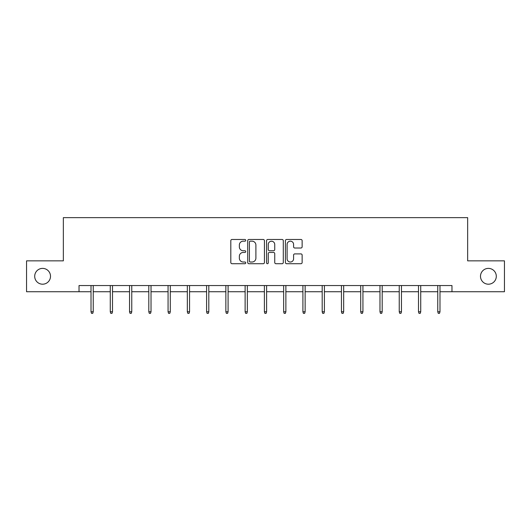 <?xml version="1.0" encoding="UTF-8"?>
<svg xmlns="http://www.w3.org/2000/svg" width="531" height="531" viewBox="0 0 531 531"><rect width="100%" height="100%" fill="white"/><g stroke="black" fill="none" stroke-linecap="round" stroke-linejoin="round"><path stroke-width="0.8" d="M245.74 240.324A0.85 0.85 0 0 0 244.897 239.474L232.014 239.474A1.215 1.215 0 0 0 230.806 240.689L230.806 262.506A1.215 1.215 0 0 0 232.014 263.715L244.897 263.715A0.85 0.85 0 0 0 245.74 262.865A0.85 0.85 0 0 0 244.897 262.022L243.225 262.022A3.876 3.876 0 0 1 239.348 258.139L239.348 256.32A3.876 3.876 0 0 1 243.225 252.444L244.897 252.444A0.85 0.85 0 0 0 245.74 251.594A0.85 0.85 0 0 0 244.897 250.745L243.225 250.745A3.876 3.876 0 0 1 239.348 246.869L239.348 245.05A3.876 3.876 0 0 1 243.225 241.174L244.897 241.174A0.85 0.85 0 0 0 245.74 240.324M480.495 276.293A7.905 7.905 0 0 0 488.394 284.198A7.905 7.905 0 0 0 496.299 276.293A7.905 7.905 0 0 0 488.394 268.387A7.905 7.905 0 0 0 480.495 276.293M34.701 276.293A7.905 7.905 0 0 0 42.606 284.198A7.905 7.905 0 0 0 50.505 276.293A7.905 7.905 0 0 0 42.606 268.387A7.905 7.905 0 0 0 34.701 276.293M300.924 248.017A1.215 1.215 0 0 0 302.139 246.809L302.139 240.689A1.215 1.215 0 0 0 300.924 239.474L286.621 239.474A1.215 1.215 0 0 0 285.406 240.689L285.406 262.506A1.215 1.215 0 0 0 286.621 263.715L300.924 263.715A1.215 1.215 0 0 0 302.139 262.506L302.139 255.112A1.215 1.215 0 0 0 300.924 253.898L294.805 253.898A1.215 1.215 0 0 0 293.59 255.112L293.59 258.776A3.246 3.246 0 0 1 290.351 262.022A3.246 3.246 0 0 1 287.105 258.776L287.105 244.413A3.246 3.246 0 0 1 290.351 241.174A3.246 3.246 0 0 1 293.59 244.413L293.59 246.809A1.215 1.215 0 0 0 294.805 248.017L300.924 248.017M79.033 291.731L26.55 291.731L26.55 260.854L63.348 260.854L63.348 217.637L467.652 217.637L467.652 260.854L504.45 260.854L504.45 291.731L451.967 291.731L451.967 285.552L79.033 285.552L79.033 291.731L91.013 291.731M264.438 240.689A1.215 1.215 0 0 0 263.23 239.474L248.926 239.474A1.215 1.215 0 0 0 247.711 240.689L247.711 262.506A1.215 1.215 0 0 0 248.926 263.715L263.23 263.715A1.215 1.215 0 0 0 264.438 262.506L264.438 240.689M267.77 239.474L282.074 239.474A1.215 1.215 0 0 1 283.288 240.689L283.288 262.506A1.215 1.215 0 0 1 282.074 263.715L275.954 263.715A1.215 1.215 0 0 1 274.739 262.506L274.739 253.659A1.215 1.215 0 0 0 273.531 252.444L269.469 252.444A1.215 1.215 0 0 0 268.255 253.659L268.255 262.865A0.85 0.85 0 0 1 267.412 263.715A0.85 0.85 0 0 1 266.562 262.865L266.562 240.689A1.215 1.215 0 0 1 267.77 239.474M93.237 291.731L110.275 291.731M112.499 291.731L129.537 291.731M131.761 291.731L148.806 291.731M151.023 291.731L168.068 291.731M170.292 291.731L187.33 291.731M189.554 291.731L206.599 291.731M208.816 291.731L225.861 291.731M228.084 291.731L245.123 291.731M247.346 291.731L264.392 291.731M266.608 291.731L283.654 291.731M285.877 291.731L302.916 291.731M305.139 291.731L322.184 291.731M324.401 291.731L341.446 291.731M343.67 291.731L360.708 291.731M362.932 291.731L379.977 291.731M382.194 291.731L399.239 291.731M401.463 291.731L418.501 291.731M420.725 291.731L437.763 291.731M439.987 291.731L451.967 291.731M250.26 241.174A0.85 0.85 0 0 0 249.411 242.017L249.411 261.172A0.85 0.85 0 0 0 250.26 262.022L252.013 262.022A3.876 3.876 0 0 0 255.896 258.139L255.896 245.05A3.876 3.876 0 0 0 252.013 241.174L250.26 241.174M274.739 244.472A3.246 3.246 0 0 0 271.5 241.233A3.246 3.246 0 0 0 268.255 244.472L268.255 249.537A1.215 1.215 0 0 0 269.469 250.745L273.531 250.745A1.215 1.215 0 0 0 274.739 249.537L274.739 244.472M91.013 311.757L91.505 313.363L92.739 313.363L93.237 311.757L91.013 311.757L91.013 285.552M93.237 311.757L93.237 285.552M110.275 311.757L110.767 313.363L112.001 313.363L112.499 311.757L110.275 311.757L110.275 285.552M112.499 311.757L112.499 285.552M129.537 311.757L130.035 313.363L131.27 313.363L131.761 311.757L129.537 311.757L129.537 285.552M131.761 311.757L131.761 285.552M148.806 311.757L149.297 313.363L150.532 313.363L151.023 311.757L148.806 311.757L148.806 285.552M151.023 311.757L151.023 285.552M168.068 311.757L168.559 313.363L169.794 313.363L170.292 311.757L168.068 311.757L168.068 285.552M170.292 311.757L170.292 285.552M187.33 311.757L187.828 313.363L189.063 313.363L189.554 311.757L187.33 311.757L187.33 285.552M189.554 311.757L189.554 285.552M206.599 311.757L207.09 313.363L208.325 313.363L208.816 311.757L206.599 311.757L206.599 285.552M208.816 311.757L208.816 285.552M225.861 311.757L226.352 313.363L227.587 313.363L228.084 311.757L225.861 311.757L225.861 285.552M228.084 311.757L228.084 285.552M245.123 311.757L245.621 313.363L246.855 313.363L247.346 311.757L245.123 311.757L245.123 285.552M247.346 311.757L247.346 285.552M264.392 311.757L264.883 313.363L266.117 313.363L266.608 311.757L264.392 311.757L264.392 285.552M266.608 311.757L266.608 285.552M283.654 311.757L284.145 313.363L285.379 313.363L285.877 311.757L283.654 311.757L283.654 285.552M285.877 311.757L285.877 285.552M302.916 311.757L303.413 313.363L304.648 313.363L305.139 311.757L302.916 311.757L302.916 285.552M305.139 311.757L305.139 285.552M322.184 311.757L322.675 313.363L323.91 313.363L324.401 311.757L322.184 311.757L322.184 285.552M324.401 311.757L324.401 285.552M341.446 311.757L341.937 313.363L343.172 313.363L343.67 311.757L341.446 311.757L341.446 285.552M343.67 311.757L343.67 285.552M360.708 311.757L361.206 313.363L362.441 313.363L362.932 311.757L360.708 311.757L360.708 285.552M362.932 311.757L362.932 285.552M379.977 311.757L380.468 313.363L381.703 313.363L382.194 311.757L379.977 311.757L379.977 285.552M382.194 311.757L382.194 285.552M399.239 311.757L399.73 313.363L400.965 313.363L401.463 311.757L399.239 311.757L399.239 285.552M401.463 311.757L401.463 285.552M418.501 311.757L418.999 313.363L420.233 313.363L420.725 311.757L418.501 311.757L418.501 285.552M420.725 311.757L420.725 285.552M437.763 311.757L438.261 313.363L439.495 313.363L439.987 311.757L437.763 311.757L437.763 285.552M439.987 311.757L439.987 285.552"/></g></svg>

